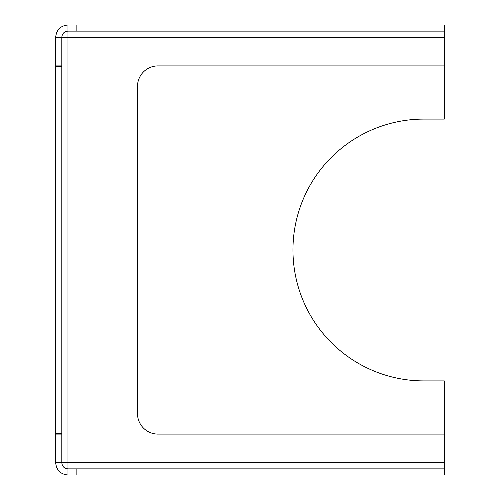 <?xml version="1.0" encoding="UTF-8"?>
<svg xmlns="http://www.w3.org/2000/svg" width="500" height="500" viewBox="0 0 500 500"><rect width="100%" height="100%" fill="white"/><g stroke="black" fill="none" stroke-linecap="round" stroke-linejoin="round"><path stroke-width="0.75" d="M444.319 434.094L157.956 434.094A20.456 20.456 0 0 1 137.5 413.638L137.5 86.363A20.456 20.456 0 0 1 157.956 65.906L444.319 65.906L444.319 119.094L423.862 119.094A130.906 130.906 0 0 0 292.956 250A130.906 130.906 0 0 0 423.862 380.906L444.319 380.906L444.319 475L67.956 475C60.5 474.269 56.406 470.181 55.681 462.725L55.681 434.094L61.819 434.094L61.819 433.512L55.681 433.512L55.681 434.094M67.956 25L67.956 31.137C64.225 31.5 62.181 33.544 61.819 37.275L55.681 37.275C56.413 29.819 60.5 25.725 67.956 25L76.137 25L76.137 31.137L444.319 31.137L444.319 65.906M61.819 462.537L67.956 462.725L67.956 468.862C64.225 468.5 62.181 466.456 61.819 462.725L61.819 434.094M61.819 462.725L55.681 462.725M444.319 468.862L67.956 468.862L67.956 475M61.819 37.275L61.819 65.906L55.681 65.906L55.681 433.512M55.681 37.275L55.681 65.906M76.137 31.137L67.956 31.137L67.956 37.275L61.819 37.462M61.819 65.906L61.819 433.512M444.319 37.275L67.956 37.275L67.956 462.725L61.819 462.15M67.956 37.275L61.819 37.85M61.819 66.487L55.681 66.487M444.319 31.137L444.319 25L76.137 25M76.137 468.862L76.137 475M67.956 462.725L444.319 462.725"/></g></svg>
